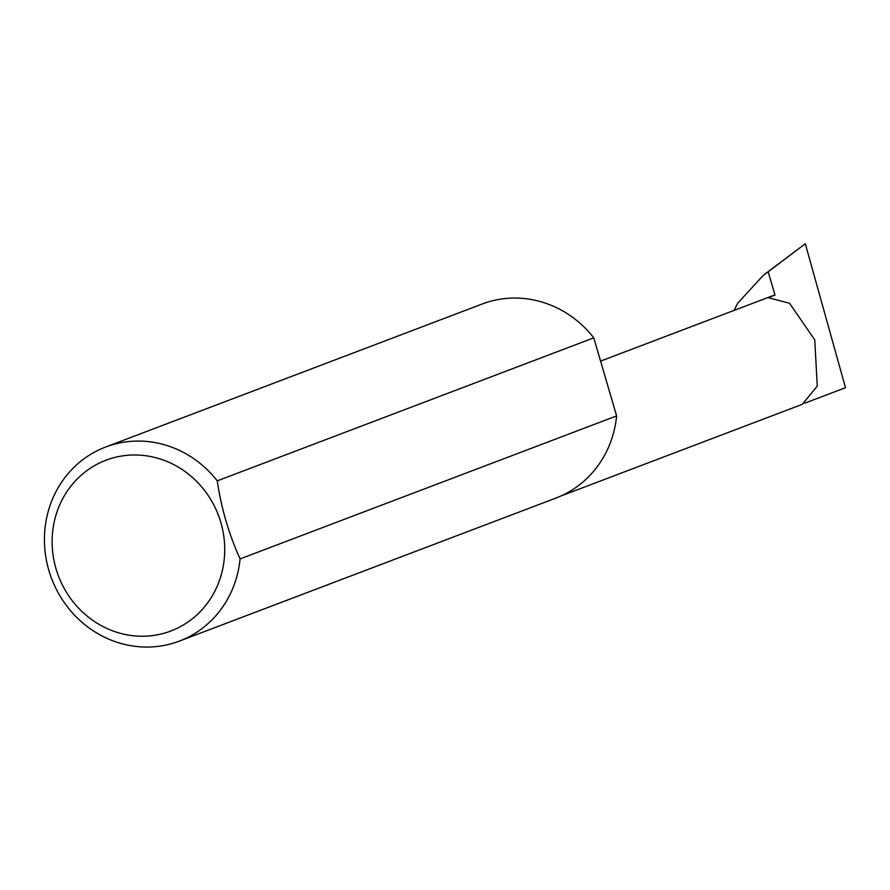 <?xml version="1.0" encoding="UTF-8"?>
<svg xmlns="http://www.w3.org/2000/svg" width="890" height="890" viewBox="0 0 890 890"><rect width="100%" height="100%" fill="white"/><g stroke="black" fill="none" stroke-linecap="round" stroke-linejoin="round"><path stroke-width="1.33" d="M734.072 310.41L737.799 303.089L763.475 275.144L768.192 271.784L775.001 295.068L768.203 297.649L789.541 303.256L814.751 339.88L817.265 386.104L802.268 404.338L561 495.975M164.049 633.246A91.347 85.562 -110.8 0 0 220.842 522.486A91.347 85.562 -110.8 0 0 112.796 457.983A91.347 85.562 -110.8 0 0 56.014 568.743A91.347 85.562 -110.8 0 0 164.049 633.246M240.078 558.92A103.796 97.221 69.2 0 1 179.357 641.1A103.796 97.221 69.2 0 1 171.625 643.648A103.796 97.221 69.2 0 1 50.151 574.495A103.796 97.221 69.2 0 1 105.654 447.025A103.796 97.221 69.2 0 1 113.386 444.477A103.796 97.221 69.2 0 1 217.26 480.856C221.276 508.212 228.886 534.222 240.078 558.92L616.614 415.908A103.796 97.221 69.2 0 1 555.894 498.089L179.357 641.1M105.654 447.025L482.18 304.013A103.796 97.221 69.2 0 1 489.912 301.465A103.796 97.221 69.2 0 1 593.786 337.844L217.26 480.856M775.001 295.068A56.014 52.465 -110.8 0 0 770.829 296.448L600.594 361.106M763.475 275.144L805.294 243.738L845.5 387.706L804.783 403.17M768.192 271.784L805.294 243.738M616.614 415.908L593.786 337.844"/></g></svg>
